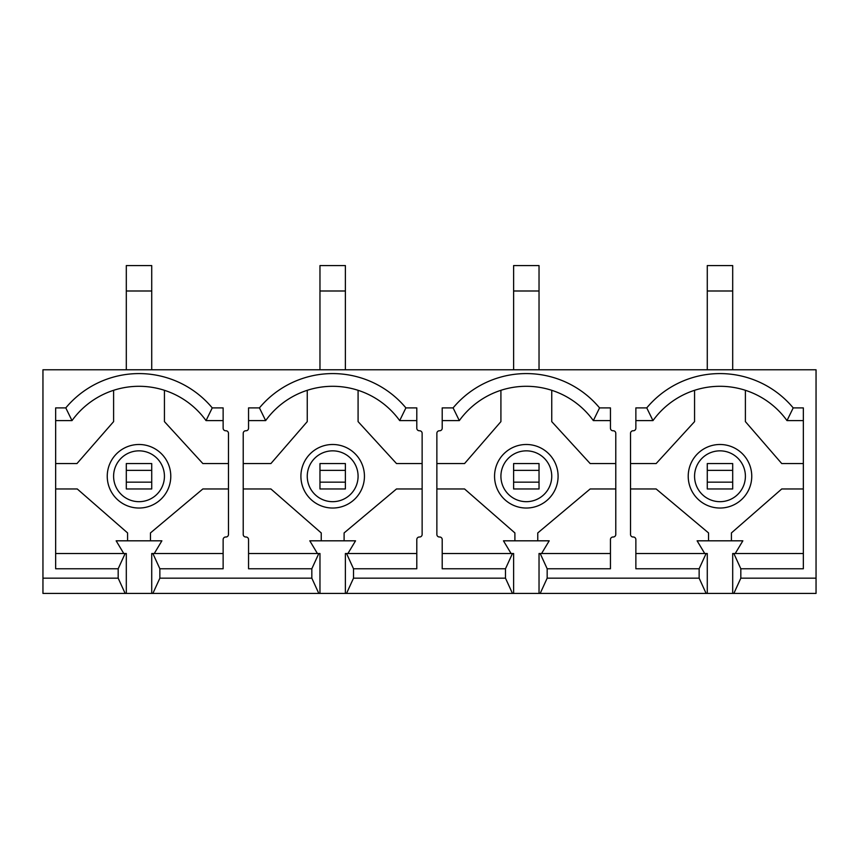 <?xml version="1.0" encoding="UTF-8"?>
<svg xmlns="http://www.w3.org/2000/svg" width="859" height="859" viewBox="0 0 859 859"><rect width="100%" height="100%" fill="white"/><g stroke="black" fill="none" stroke-linecap="round" stroke-linejoin="round"><path stroke-width="1.29" d="M526.331 501.677A25.416 25.416 0 0 0 551.746 476.262A25.416 25.416 0 0 0 526.331 450.846A25.416 25.416 0 0 0 500.915 476.262A25.416 25.416 0 0 0 526.331 501.677M526.331 508.034A31.772 31.772 0 0 0 558.092 476.262A31.772 31.772 0 0 0 526.331 444.49A31.772 31.772 0 0 0 494.559 476.262A31.772 31.772 0 0 0 526.331 508.034M332.669 501.677A25.416 25.416 0 0 0 358.085 476.262A25.416 25.416 0 0 0 332.669 450.846A25.416 25.416 0 0 0 307.254 476.262A25.416 25.416 0 0 0 332.669 501.677M332.669 508.034A31.772 31.772 0 0 0 364.441 476.262A31.772 31.772 0 0 0 332.669 444.49A31.772 31.772 0 0 0 300.908 476.262A31.772 31.772 0 0 0 332.669 508.034M719.982 501.677A25.416 25.416 0 0 0 745.397 476.262A25.416 25.416 0 0 0 719.982 450.846A25.416 25.416 0 0 0 694.566 476.262A25.416 25.416 0 0 0 719.982 501.677M139.018 501.677A25.416 25.416 0 0 0 164.434 476.262A25.416 25.416 0 0 0 139.018 450.846A25.416 25.416 0 0 0 113.603 476.262A25.416 25.416 0 0 0 139.018 501.677M719.982 508.034A31.772 31.772 0 0 0 751.754 476.262A31.772 31.772 0 0 0 719.982 444.49A31.772 31.772 0 0 0 688.22 476.262A31.772 31.772 0 0 0 719.982 508.034M139.018 508.034A31.772 31.772 0 0 0 170.78 476.262A31.772 31.772 0 0 0 139.018 444.49A31.772 31.772 0 0 0 107.246 476.262A31.772 31.772 0 0 0 139.018 508.034M615.785 488.964L590.165 488.964L537.766 532.934L537.766 540.816M708.546 540.816L708.546 532.934L656.147 488.964L630.527 488.964M551.746 390.308L551.746 421.619L590.165 463.559L615.785 463.559M630.527 463.559L656.147 463.559L694.566 421.619L694.566 390.308M610.448 553.518L539.033 553.518L539.033 593.419L540.193 593.419L547.172 578.171L699.14 578.171L706.119 593.419L540.193 593.419M803.348 553.518L732.695 553.518L732.695 593.419L707.279 593.419L707.279 553.518L635.864 553.518M540.193 553.518L547.172 568.765L547.172 578.171M610.448 420.609L593.344 420.609A82.593 82.593 0 0 0 459.318 420.609L453.101 407.896A95.306 95.306 0 0 1 599.561 407.896L610.448 407.896L610.448 428.233A2.545 2.545 0 0 0 612.993 430.767L613.24 430.767A2.545 2.545 0 0 1 615.785 433.312L615.785 534.459A2.545 2.545 0 0 1 613.24 537.004L612.993 537.004A2.545 2.545 0 0 0 610.448 539.549L610.448 568.765L547.172 568.765M706.119 553.518L699.14 568.765L635.864 568.765L635.864 539.549A2.545 2.545 0 0 0 633.319 537.004L633.072 537.004A2.545 2.545 0 0 1 630.527 534.459L630.527 433.312A2.545 2.545 0 0 1 633.072 430.767L633.319 430.767A2.545 2.545 0 0 0 635.864 428.233L635.864 407.896L646.752 407.896L652.969 420.609L635.864 420.609M599.561 407.896L593.344 420.609M500.915 390.308L500.915 421.619L464.558 463.559L436.866 463.559M514.895 540.816L514.895 532.934L464.558 488.964L436.866 488.964M803.348 488.964L781.744 488.964L731.417 532.934L731.417 540.816M745.397 390.308L745.397 421.619L781.744 463.559L803.348 463.559M541.578 553.518L549.202 540.816L503.46 540.816L511.084 553.518M539.033 593.419L513.618 593.419L513.618 553.518L442.202 553.518M459.318 420.609L442.202 420.609M512.458 553.518L505.489 568.765L442.202 568.765L442.202 539.549A2.545 2.545 0 0 0 439.668 537.004L439.411 537.004A2.545 2.545 0 0 1 436.866 534.459L436.866 433.312A2.545 2.545 0 0 1 439.411 430.767L439.668 430.767A2.545 2.545 0 0 0 442.202 428.233L442.202 407.896L453.101 407.896M422.134 488.964L396.504 488.964L344.105 532.934L344.105 540.816M243.215 463.559L270.907 463.559L307.254 421.619L307.254 390.308A82.593 82.593 0 0 1 358.085 390.308L358.085 421.619L396.504 463.559L422.134 463.559M416.798 553.518L345.382 553.518L345.382 593.419L512.458 593.419L505.489 578.171L353.511 578.171L346.542 593.419M346.542 553.518L353.511 568.765L353.511 578.171M416.798 420.609L399.682 420.609A82.593 82.593 0 0 0 265.656 420.609L259.439 407.896A95.306 95.306 0 0 1 405.899 407.896L416.798 407.896L416.798 428.233A2.545 2.545 0 0 0 419.332 430.767L419.589 430.767A2.545 2.545 0 0 1 422.134 433.312L422.134 534.459A2.545 2.545 0 0 1 419.589 537.004L419.332 537.004A2.545 2.545 0 0 0 416.798 539.549L416.798 568.765L353.511 568.765M405.899 407.896L399.682 420.609M321.234 540.816L321.234 532.934L270.907 488.964L243.215 488.964M347.916 553.518L355.54 540.816L309.798 540.816L317.422 553.518M345.382 593.419L319.967 593.419L319.967 553.518L248.552 553.518M265.656 420.609L248.552 420.609M318.807 553.518L311.828 568.765L248.552 568.765L248.552 539.549A2.545 2.545 0 0 0 246.007 537.004L245.76 537.004A2.545 2.545 0 0 1 243.215 534.459L243.215 433.312A2.545 2.545 0 0 1 245.76 430.767L246.007 430.767A2.545 2.545 0 0 0 248.552 428.233L248.552 407.896L259.439 407.896M223.136 553.518L151.721 553.518L151.721 593.419L318.807 593.419L311.828 578.171L159.86 578.171L152.881 593.419M151.721 593.419L126.305 593.419L126.305 553.518L125.146 553.518L118.177 568.765L55.652 568.765L55.652 407.896L65.789 407.896A95.306 95.306 0 0 1 212.248 407.896L223.136 407.896L223.136 428.233A2.545 2.545 0 0 0 225.681 430.767L225.928 430.767A2.545 2.545 0 0 1 228.473 433.312L228.473 534.459A2.545 2.545 0 0 1 225.928 537.004L225.681 537.004A2.545 2.545 0 0 0 223.136 539.549L223.136 568.765L159.86 568.765L159.86 578.171M152.881 553.518L159.86 568.765M164.434 390.308L164.434 421.619L202.853 463.559L228.473 463.559M55.652 463.559L76.966 463.559L113.603 421.619L113.603 390.308M127.583 540.816L127.583 532.934L77.256 488.964L55.652 488.964M228.473 488.964L202.853 488.964L150.454 532.934L150.454 540.816M125.146 553.518L55.652 553.518M126.305 593.419L42.95 593.419L42.95 369.778L816.05 369.778L816.05 578.171L740.823 578.171L733.854 593.419L816.05 593.419L816.05 578.171M125.146 593.419L118.177 578.171L42.95 578.171M223.136 420.609L206.031 420.609A82.593 82.593 0 0 0 72.006 420.609L55.652 420.609M803.348 420.609L786.994 420.609A82.593 82.593 0 0 0 652.969 420.609M733.854 553.518L740.823 568.765L740.823 578.171M646.752 407.896A95.306 95.306 0 0 1 793.211 407.896L803.348 407.896L803.348 568.765L740.823 568.765M699.14 568.765L699.14 578.171M118.177 568.765L118.177 578.171M311.828 568.765L311.828 578.171M505.489 568.765L505.489 578.171M513.618 593.419L512.458 593.419M319.967 593.419L318.807 593.419M732.695 593.419L733.854 593.419M707.279 593.419L706.119 593.419M123.771 553.518L116.148 540.816L161.889 540.816L154.266 553.518M704.734 553.518L697.111 540.816L742.852 540.816L735.229 553.518M65.789 407.896L72.006 420.609M212.248 407.896L206.031 420.609M793.211 407.896L786.994 420.609M126.305 470.367L126.305 463.559L151.721 463.559L151.721 470.367L126.305 470.367L126.305 482.157L151.721 482.157L151.721 470.367M151.721 482.157L151.721 488.964L126.305 488.964L126.305 482.157M707.279 470.367L707.279 463.559L732.695 463.559L732.695 470.367L707.279 470.367L707.279 482.157L732.695 482.157L732.695 470.367M732.695 482.157L732.695 488.964L707.279 488.964L707.279 482.157M319.967 470.367L319.967 463.559L345.382 463.559L345.382 470.367L319.967 470.367L319.967 482.157L345.382 482.157L345.382 470.367M345.382 482.157L345.382 488.964L319.967 488.964L319.967 482.157M732.695 369.778L732.695 290.997L707.279 290.997L707.279 265.581L732.695 265.581L732.695 290.997M707.279 369.778L707.279 290.997M151.721 369.778L151.721 290.997L126.305 290.997L126.305 265.581L151.721 265.581L151.721 290.997M126.305 369.778L126.305 290.997M345.382 369.778L345.382 290.997L319.967 290.997L319.967 265.581L345.382 265.581L345.382 290.997M319.967 369.778L319.967 290.997M513.618 470.367L513.618 463.559L539.033 463.559L539.033 470.367L513.618 470.367L513.618 482.157L539.033 482.157L539.033 470.367M539.033 482.157L539.033 488.964L513.618 488.964L513.618 482.157M539.033 369.778L539.033 290.997L513.618 290.997L513.618 265.581L539.033 265.581L539.033 290.997M513.618 369.778L513.618 290.997"/></g></svg>

